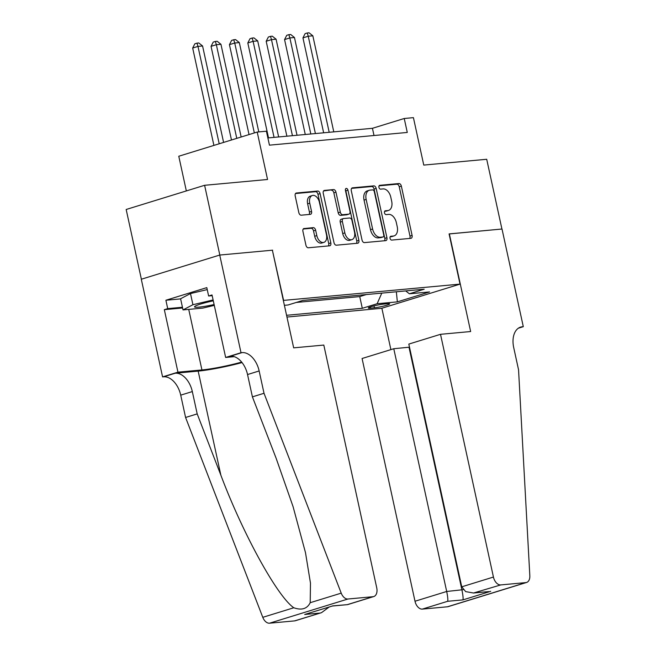 <?xml version="1.0" encoding="UTF-8"?>
<svg xmlns="http://www.w3.org/2000/svg" width="656" height="656" viewBox="0 0 656 656"><rect width="100%" height="100%" fill="white"/><g stroke="black" fill="none" stroke-linecap="round" stroke-linejoin="round"><path stroke-width="0.98" d="M390.041 238.292A1.976 1.255 72.9 0 0 391.722 240.088L410.894 238.325A2.821 1.788 72.9 0 0 411.123 238.276A2.821 1.788 72.9 0 0 412.099 235.414L401.349 186.124A2.821 1.788 72.9 0 0 398.946 183.549L379.783 185.32A1.976 1.255 72.9 0 0 379.619 185.345A1.976 1.255 72.9 0 0 378.938 187.354A1.976 1.255 72.9 0 0 380.619 189.149L383.096 188.92A9.02 5.724 72.9 0 1 390.779 197.153L391.681 201.261A9.02 5.724 72.9 0 1 388.565 210.412A9.02 5.724 72.9 0 1 387.819 210.56L385.334 210.789A1.976 1.255 72.9 0 0 385.17 210.822A1.976 1.255 72.9 0 0 384.49 212.823A1.976 1.255 72.9 0 0 386.171 214.619L388.655 214.389A9.02 5.724 72.9 0 1 396.339 222.622L397.233 226.73A9.02 5.724 72.9 0 1 394.117 235.881A9.02 5.724 72.9 0 1 393.37 236.029L390.886 236.258A1.976 1.255 72.9 0 0 390.73 236.291A1.976 1.255 72.9 0 0 390.041 238.292M304.13 228.477A2.821 1.788 72.9 0 0 303.892 228.518A2.821 1.788 72.9 0 0 302.924 231.379L305.934 245.213A2.821 1.788 72.9 0 0 308.336 247.779L329.624 245.82A2.821 1.788 72.9 0 0 329.861 245.77A2.821 1.788 72.9 0 0 330.829 242.917L320.087 193.618A2.821 1.788 72.9 0 0 317.684 191.044L296.397 193.003A2.821 1.788 72.9 0 0 296.159 193.053A2.821 1.788 72.9 0 0 295.192 195.914L298.833 212.618A2.821 1.788 72.9 0 0 301.235 215.193L310.345 214.348A2.821 1.788 72.9 0 0 310.575 214.307A2.821 1.788 72.9 0 0 311.551 211.445L309.747 203.163A7.536 4.781 72.9 0 1 312.346 195.513A7.536 4.781 72.9 0 1 319.398 202.269L326.467 234.725A7.536 4.781 72.9 0 1 323.867 242.376A7.536 4.781 72.9 0 1 316.823 235.611L315.643 230.207A2.821 1.788 72.9 0 0 313.24 227.632L303.679 228.616M272.388 250.256L283.605 300.399L460.028 284.122L449.081 233.905L501.922 229.026L486.711 159.277L423.768 165.082L413.419 117.645L404.235 118.498L407.278 132.446L269.444 145.156L266.402 131.208L257.209 132.053L178.776 156.243L186.337 190.929M272.65 250.174L219.817 255.045L204.606 185.295L267.55 179.49L257.209 132.053M362.038 240.039A2.821 1.788 72.9 0 0 364.441 242.605L385.728 240.645A2.821 1.788 72.9 0 0 385.958 240.596A2.821 1.788 72.9 0 0 386.933 237.743L376.183 188.444A2.821 1.788 72.9 0 0 373.789 185.869L352.502 187.829A2.821 1.788 72.9 0 0 352.264 187.878A2.821 1.788 72.9 0 0 351.288 190.74L362.038 240.039M357.676 243.228L336.389 245.196A2.821 1.788 72.9 0 1 333.986 242.622L323.244 193.323A2.821 1.788 72.9 0 1 324.212 190.47A2.821 1.788 72.9 0 1 324.449 190.42L333.56 189.576A2.821 1.788 72.9 0 1 335.962 192.151L340.316 212.142A2.821 1.788 72.9 0 0 342.719 214.717L348.762 214.159A2.821 1.788 72.9 0 0 348.992 214.11A2.821 1.788 72.9 0 0 349.968 211.257L345.433 190.437A1.976 1.255 72.9 0 1 346.114 188.436A1.976 1.255 72.9 0 1 347.959 190.207L358.881 240.326A2.821 1.788 72.9 0 1 357.914 243.187A2.821 1.788 72.9 0 1 357.676 243.228M141.376 279.218L126.173 209.485L204.606 185.295M387.573 303.728L383.53 304.105A8.897 0.91 167.7 0 0 373.83 305.934A8.897 0.91 167.7 0 0 368.262 308.025A8.897 0.91 167.7 0 0 370.386 308.156L374.428 307.787A8.897 0.91 167.7 0 0 384.129 305.95A8.897 0.91 167.7 0 0 389.697 303.859A8.897 0.91 167.7 0 0 387.573 303.728M286.951 317.045L381.603 308.312L460.028 284.122M286.565 315.29L362.301 308.304L377.134 303.728L381.792 293.125M284.392 305.319L288.066 304.983L302.9 300.407L424.194 289.214L409.36 293.79L429.573 291.928L397.356 301.867L377.134 303.728M296.299 302.441L359.742 296.586L366.351 294.552M404.235 118.498L372.436 128.305L267.869 137.949M374.01 135.513L372.436 128.305M359.742 296.586L362.301 308.304M405.695 290.92L409.36 293.79M396.347 291.789L397.356 301.867M390.172 236.783L391.247 236.685A9.02 5.724 72.9 0 0 391.993 236.537L394.117 235.881M388.565 210.412L386.441 211.068A9.02 5.724 72.9 0 1 385.695 211.207L384.621 211.314M409.664 238.44A2.821 1.788 72.9 0 0 409.975 236.07L399.233 186.771A2.821 1.788 72.9 0 0 396.831 184.205L379.07 185.837M384.498 240.76A2.821 1.788 72.9 0 0 384.818 238.39L374.068 189.092A2.821 1.788 72.9 0 0 371.665 186.525L351.608 188.37M382.907 236.996A1.976 1.255 72.9 0 0 383.071 236.964A1.976 1.255 72.9 0 0 383.752 234.963L374.314 191.691A1.976 1.255 72.9 0 0 372.633 189.887L370.017 190.125A9.02 5.724 72.9 0 0 369.271 190.273A9.02 5.724 72.9 0 0 366.163 199.424L372.608 229.001A9.02 5.724 72.9 0 0 380.291 237.234L382.907 236.996L380.783 237.644A1.976 1.255 72.9 0 0 380.947 237.611A1.976 1.255 72.9 0 0 381.103 237.546M369.271 190.273L367.155 190.929A9.02 5.724 72.9 0 0 364.039 200.08L366.163 199.424M380.783 237.644L378.168 237.89A9.02 5.724 72.9 0 1 370.484 229.657L364.039 200.08M323.556 190.962L333.56 189.576M347.098 214.676A2.821 1.788 72.9 0 1 346.876 214.766A2.821 1.788 72.9 0 1 346.639 214.815L340.595 215.373A2.821 1.788 72.9 0 1 338.201 212.798L333.838 192.807A2.821 1.788 72.9 0 0 331.436 190.232M356.446 243.343A2.821 1.788 72.9 0 0 356.766 240.982L345.835 190.863A1.976 1.255 72.9 0 0 345.359 189.773M344.843 232.888A7.536 4.781 72.9 0 0 351.887 239.645A7.536 4.781 72.9 0 0 354.494 232.003L352.001 220.564A2.821 1.788 72.9 0 0 349.599 217.997L343.555 218.555A2.821 1.788 72.9 0 0 343.318 218.596A2.821 1.788 72.9 0 0 342.35 221.457L344.843 232.888L342.719 233.544A7.536 4.781 72.9 0 0 349.771 240.301L351.887 239.645M341.432 219.202A2.821 1.788 72.9 0 0 341.202 219.252A2.821 1.788 72.9 0 0 340.226 222.113L342.35 221.457M342.719 233.544L340.226 222.113M323.867 242.376L321.743 243.023A7.536 4.781 72.9 0 1 314.7 236.267L313.519 230.863A2.821 1.788 72.9 0 0 311.116 228.288L303.236 229.018M312.346 195.513L310.231 196.169A7.536 4.781 72.9 0 0 307.623 203.811L309.747 203.163M309.115 214.463A2.821 1.788 72.9 0 0 309.427 212.101L307.623 203.811M328.394 245.934A2.821 1.788 72.9 0 0 328.713 243.565L317.963 194.266A2.821 1.788 72.9 0 0 315.561 191.7L295.503 193.545M333.781 131.864L312.838 35.809L308.246 36.236L302.949 37.868L323.646 132.799M302.949 37.868L305.122 33.62L307.246 32.972L308.246 36.236L329.189 132.291M307.246 32.972L309.083 32.8L312.838 35.809M213.298 300.817A18.663 1.911 167.7 0 0 194.75 306.467A18.663 1.911 167.7 0 0 194.857 307.115A18.663 1.911 167.7 0 0 214.11 304.54M214.291 305.384L202.868 308.082L183.024 309.911L180.589 298.751L190.486 293.552L207.23 289.599M183.024 309.911L192.921 304.712L213.11 299.948M190.486 293.552L192.921 304.712M409.492 347.172L393.772 348.73L362.079 358.504L415.002 601.24L446.695 591.474L463.202 589.678M393.772 348.73L446.695 591.474C447.745 596.607 448.064 599.887 447.671 601.29L422.341 609.104L447.425 606.792L525.858 582.602A8.61 5.469 72.9 0 0 526.571 582.462A8.61 5.469 72.9 0 0 529.827 575.747L518.552 369.804L513.689 347.483A20.098 12.751 -107.1 0 1 520.626 327.098A20.098 12.751 -107.1 0 1 522.291 326.77L523.299 326.68L502.012 229.018L449.098 233.954M449.36 233.88L470.647 331.534L440.512 334.314L493.435 577.05A8.61 5.469 72.9 0 0 500.774 584.914L525.858 582.602M523.299 326.68L518.363 328.197M381.866 308.23L390.886 349.615M440.512 334.314L408.819 344.088L461.742 586.825L493.435 577.05M526.571 582.462L448.138 606.652A8.61 5.469 -107.1 0 1 447.425 606.792M422.341 609.104A8.61 5.469 -107.1 0 1 415.002 601.24M409.024 347.319L461.947 590.064C462.997 595.205 463.325 598.477 462.931 599.887L447.671 601.29M500.774 584.914L473.534 593.016L465.662 591.614L461.742 586.825M475.444 592.729L488.786 591.605L473.534 593.016M323.81 345.072L376.733 587.817A8.61 5.469 72.9 0 1 373.756 596.558A8.61 5.469 72.9 0 1 373.043 596.698L347.959 599.01L269.526 623.2A8.61 5.469 -107.1 0 1 262.785 617.329L185.582 417.47L180.72 395.15A20.098 12.751 72.9 0 0 163.598 376.806L162.581 376.905L141.294 279.243L219.727 255.053L272.379 250.198L293.667 347.852L323.81 345.072M185.582 417.47L197.194 413.895L220.859 475.174C242.925 533.918 277.365 596.534 293.806 607.759C301.67 610.539 307.131 608.85 310.206 602.7L310.477 583.135L305.499 552.705L293.068 506.629L276.086 458.142L252.412 396.864L247.542 374.543A20.098 12.751 72.9 0 0 230.42 356.2L242.023 352.616L241.014 352.715L219.727 255.053M252.412 396.864L264.015 393.28L259.153 370.96A20.098 12.751 72.9 0 0 242.023 352.616M220.859 475.174L198.169 371.107L175.201 373.231A20.098 12.751 72.9 0 1 192.323 391.575L197.194 413.895M294.618 620.888L321.497 612.671L295.331 620.748A8.61 5.469 -107.1 0 1 294.618 620.888L269.526 623.2M310.206 602.7L341.218 593.139L264.015 393.28M182.598 307.976L164.328 309.665L167.715 308.615L182.442 307.254M212.175 295.667L208.624 295.995L206.804 287.623L165.894 300.243L167.715 308.615M208.624 295.995L212.019 294.954L225.648 357.454L241.014 352.715M162.581 376.905L177.948 372.157L201.933 369.951A32.292 3.305 167.7 0 0 241.654 362.087M164.328 309.665L177.948 372.157M198.169 371.107A37.392 3.821 167.7 0 0 242.056 362.588M234.233 356.659L225.648 357.454M341.218 593.139A8.61 5.469 72.9 0 0 347.959 599.01M165.894 300.243L180.621 298.89M321.497 612.671L329.181 607.005M319.948 613.073L304.696 614.483L332.305 606.037L347.557 604.635L373.756 596.558M304.696 614.483L332.33 606.037M332.461 605.914L347.59 604.627M315.405 133.562L294.462 37.507L289.87 37.925L284.565 39.565L305.27 134.496M284.565 39.565L286.746 35.317L288.861 34.661L289.87 37.925L310.813 133.988M288.861 34.661L290.706 34.497L294.462 37.507M297.029 135.259L276.086 39.196L271.486 39.622L266.188 41.254L286.885 136.194M266.188 41.254L268.37 37.015L270.485 36.359L271.486 39.622L292.437 135.685M270.485 36.359L272.322 36.187L276.086 39.196M278.652 136.956L257.701 40.893L253.109 41.32L247.812 42.952L268.509 137.891M247.812 42.952L249.985 38.712L252.109 38.056L253.109 41.32L274.052 137.375M252.109 38.056L253.946 37.884L257.701 40.893M258.8 131.905L239.325 42.591L234.733 43.017L229.436 44.649L249.042 134.578M229.436 44.649L231.609 40.401L233.733 39.745L234.733 43.017L254.339 132.938M233.733 39.745L235.57 39.581L239.325 42.591M241.162 137.006L220.949 44.288L216.357 44.706L211.052 46.346L231.478 139.99M211.052 46.346L213.233 42.099L215.348 41.443L216.357 44.706L236.775 138.359M215.348 41.443L217.193 41.279L220.949 44.288M223.598 142.426L202.573 45.977L197.981 46.404L192.675 48.036L213.905 145.411M192.675 48.036L194.857 43.796L196.972 43.14L197.981 46.404L219.211 143.779M196.972 43.14L198.809 42.968L202.573 45.977M374.018 305.893L374.428 307.787M370.14 307.024L370.386 308.156M391.247 236.685L393.37 236.029M385.695 211.207L387.819 210.56M396.831 184.205L398.946 183.549M399.233 186.771L401.349 186.124M409.975 236.07L412.099 235.414M352.042 187.969L352.502 187.829M371.665 186.525L373.789 185.869M374.068 189.092L376.183 188.444M384.818 238.39L386.933 237.743M370.484 229.657L372.608 229.001M378.168 237.89L380.291 237.234M323.998 190.56L324.449 190.42M333.838 192.807L335.962 192.151M338.201 212.798L340.316 212.142M340.595 215.373L342.719 214.717M346.639 214.815L348.762 214.159M345.835 190.863L347.959 190.207M356.766 240.982L358.881 240.326M311.116 228.288L313.24 227.632M313.519 230.863L315.643 230.207M314.7 236.267L316.823 235.611M309.427 212.101L311.551 211.445M295.946 193.143L296.397 193.003M315.561 191.7L317.684 191.044M317.963 194.266L320.087 193.618M328.713 243.565L330.829 242.917M490.696 591.318L462.931 599.887M519.068 327.762L522.291 326.77M247.542 374.543L259.153 370.96M192.323 391.575L180.72 395.15M347.713 604.512L373.043 596.698M262.785 617.329L293.806 607.759M175.201 373.231L163.598 376.806M188.731 309.386L201.933 369.951M380.947 237.611L383.071 236.964M346.876 214.766L348.992 214.11M341.202 219.252L343.318 218.596"/></g></svg>
